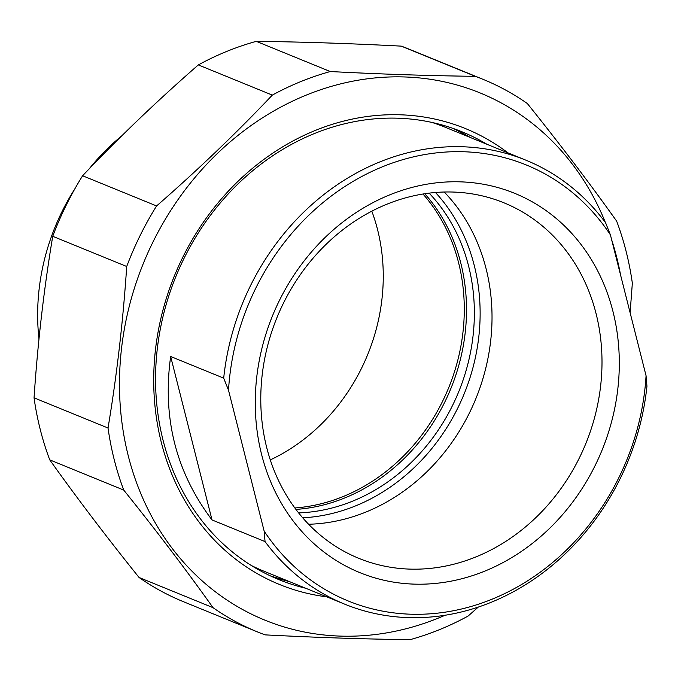 <?xml version="1.0" encoding="UTF-8"?>
<svg xmlns="http://www.w3.org/2000/svg" width="681" height="681" viewBox="0 0 681 681"><rect width="100%" height="100%" fill="white"/><g stroke="black" fill="none" stroke-linecap="round" stroke-linejoin="round"><path stroke-width="1.02" d="M630.112 312.707L632.343 283.168A298.423 259.223 112.2 0 0 626.137 251.476A298.423 259.223 112.2 0 0 616.645 221.129C589.457 182.976 559.68 143.776 527.332 103.521A298.423 259.223 112.2 0 0 482.957 79.302A298.423 259.223 112.2 0 0 475.253 76.323L401.271 46.129A298.423 259.223 -67.8 0 1 408.983 49.109L482.957 79.302M198.333 64.916A298.423 259.223 -67.8 0 1 256.286 41.345L330.268 71.539A298.423 259.223 112.2 0 0 272.315 95.11L198.333 64.916C157.175 100.814 118.605 137.758 82.605 175.758L156.587 205.951A298.423 259.223 112.2 0 0 126.709 266.492L52.726 236.298A298.423 259.223 -67.8 0 1 82.605 175.758M49.747 459.871A298.423 259.223 -67.8 0 1 34.05 397.832L108.032 428.026A298.423 259.223 112.2 0 0 123.729 490.073L49.747 459.871C76.936 498.024 106.713 537.224 139.06 577.479L213.042 607.673A298.423 259.223 112.2 0 0 257.409 631.891A298.423 259.223 112.2 0 0 265.122 634.871C316.027 637.518 364.361 639.118 410.107 639.655A298.423 259.223 112.2 0 0 468.06 616.084L478.292 607.077M257.409 631.891L183.436 601.698A298.423 259.223 -67.8 0 1 139.06 577.479M620.578 275.039A284.726 247.322 112.2 0 0 616.671 257.197A284.726 247.322 112.2 0 0 611.657 239.797M605.383 222.508A284.726 247.322 112.2 0 0 282.283 106.296A284.726 247.322 112.2 0 0 132.94 472.188A284.726 247.322 112.2 0 0 445.076 615.258M330.268 71.539C381.173 74.186 429.507 75.778 475.253 76.323M156.587 205.951C197.745 170.063 236.324 133.11 272.315 95.11M108.032 428.026C116.843 375.24 123.065 321.389 126.709 266.492M213.042 607.673C185.853 569.529 156.085 530.329 123.729 490.073M52.726 236.298C43.925 289.093 37.693 342.935 34.05 397.832M401.271 46.129C350.366 43.482 302.032 41.882 256.286 41.345M305.726 588.256A241.908 210.131 -67.8 0 1 279.091 579.701A241.908 210.131 -67.8 0 1 163.031 440.13A241.908 210.131 -67.8 0 1 232.349 189.59A241.908 210.131 -67.8 0 1 461.922 131.765A241.908 210.131 -67.8 0 1 486.941 144.287M508.009 152.884A246.19 213.851 112.2 0 0 251.927 168.811A246.19 213.851 112.2 0 0 161.32 442.429A246.19 213.851 112.2 0 0 326.795 596.854M270.289 459.905A184.534 160.299 112.2 0 0 371.809 211.178M294.839 507.966A184.534 160.299 112.2 0 0 448.719 387.651A184.534 160.299 112.2 0 0 422.978 194.025M121.72 135.885A206.794 179.631 112.2 0 0 89.185 168.862M74.765 188.995A206.794 179.631 112.2 0 0 38.987 339.07M302.696 517.807A189.676 164.759 112.2 0 0 355.661 505.855A189.676 164.759 112.2 0 0 435.482 192.493M429.132 193.149A185.394 161.039 -67.8 0 1 352.707 501.122A185.394 161.039 -67.8 0 1 298.627 512.904M295.929 509.422A185.394 161.039 112.2 0 0 450.873 388.528A185.394 161.039 112.2 0 0 424.782 193.744M265.045 541.582A239.763 208.275 112.2 0 0 344.714 604.166A239.763 208.275 112.2 0 0 491.027 602.353A239.763 208.275 112.2 0 0 646.95 386.221L646.065 375.75L610.414 234.868L605.596 222.789A239.763 208.275 112.2 0 0 525.928 160.197A239.763 208.275 112.2 0 0 223.691 378.142L228.51 390.222L264.151 531.103L265.045 541.582L212.021 519.935C175.979 472.239 162.197 417.759 170.659 356.503L223.691 378.142M170.659 356.503L212.021 519.935M228.51 390.222A235.481 204.555 -67.8 0 1 382.569 166.743A235.481 204.555 -67.8 0 1 610.414 234.868M646.065 375.75A235.481 204.555 -67.8 0 1 491.997 599.22A235.481 204.555 -67.8 0 1 264.151 531.103M612.977 311.515A204.853 177.945 112.2 0 0 308.212 255.818A204.853 177.945 112.2 0 0 390.656 581.625A204.853 177.945 112.2 0 0 612.977 311.515M308.604 524.251A192.008 166.785 112.2 0 0 475.832 398.717A192.008 166.785 112.2 0 0 444.208 192.025M266.714 447.57A192.008 166.785 -67.8 0 1 321.73 248.71A192.008 166.785 -67.8 0 1 503.949 202.81A192.008 166.785 -67.8 0 1 596.071 313.592A192.008 166.785 -67.8 0 1 541.046 512.444A192.008 166.785 -67.8 0 1 358.836 558.343A192.008 166.785 -67.8 0 1 266.714 447.57M289.187 581.506L270.919 576.126A241.908 210.131 112.2 0 0 289.229 581.523M470.443 137.553A241.908 210.131 112.2 0 0 453.597 128.598L470.401 137.536M344.714 604.166L263.802 571.146A239.763 208.275 -67.8 0 1 251.34 565.502M432.163 122.486A239.763 208.275 -67.8 0 1 445.016 127.168L525.928 160.197"/></g></svg>
